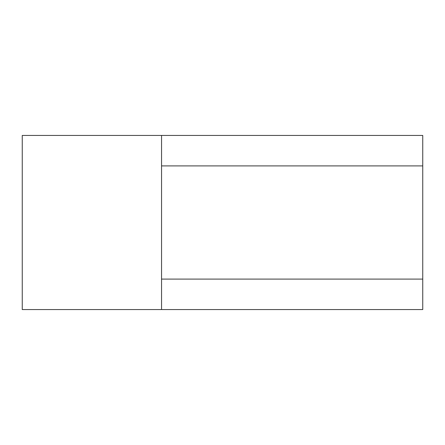 <?xml version="1.0" encoding="UTF-8"?>
<svg xmlns="http://www.w3.org/2000/svg" width="445" height="445" viewBox="0 0 445 445"><rect width="100%" height="100%" fill="white"/><g stroke="black" fill="none" stroke-linecap="round" stroke-linejoin="round"><path stroke-width="0.67" d="M161.552 165.907L422.75 165.907L422.75 279.093L161.552 279.093M422.75 279.093L422.75 309.564L22.25 309.564L22.25 135.436L161.552 135.436L161.552 309.564M161.552 135.436L422.75 135.436L422.75 165.907"/></g></svg>
